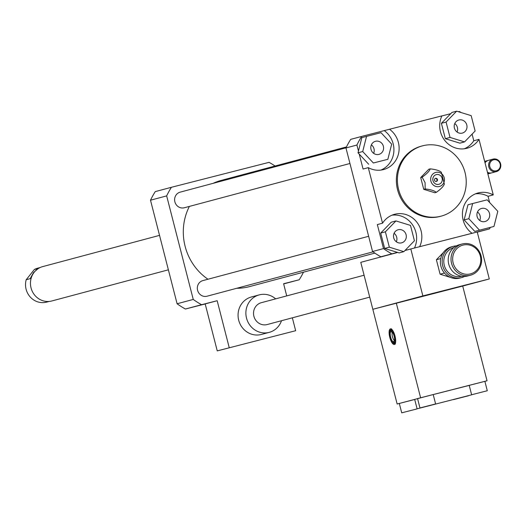 <?xml version="1.0" encoding="UTF-8"?>
<svg xmlns="http://www.w3.org/2000/svg" width="524" height="524" viewBox="0 0 524 524"><rect width="100%" height="100%" fill="white"/><g stroke="black" fill="none" stroke-linecap="round" stroke-linejoin="round"><path stroke-width="0.79" d="M487.615 172.907A6.465 6.092 75 0 0 490.981 173.058A6.465 6.092 75 0 0 491.04 173.038A6.465 6.092 75 0 0 491.427 172.92M488.099 160.455A6.465 6.092 75 0 0 487.7 160.547A6.465 6.092 75 0 0 484.883 162.276M487.451 172.278A6.465 6.092 75 0 0 491.761 172.848A6.465 6.092 75 0 0 491.82 172.835L496.385 171.61A6.465 6.092 75 0 0 500.603 163.796A6.465 6.092 75 0 0 493.045 159.119A6.465 6.092 75 0 0 488.82 166.907A6.465 6.092 75 0 0 496.32 171.63A6.465 6.092 75 0 0 496.385 171.61M493.045 159.119L488.486 160.337A6.465 6.092 75 0 0 485.041 162.885M496.379 170.778A5.659 5.332 75 0 0 498.743 161.412A5.659 5.332 75 0 0 489.796 163.698A5.659 5.332 75 0 0 496.379 170.778M369.708 297.141L267.155 324.553A11.312 10.663 -105 0 1 253.93 316.378A11.312 10.663 -105 0 1 261.312 302.695L364.082 275.224M281.506 320.721A19.395 18.281 -105 0 1 269.244 332.36A19.395 18.281 -105 0 1 246.575 318.343A19.395 18.281 -105 0 1 259.229 294.888A19.395 18.281 -105 0 1 275.657 298.857M269.244 332.36L261.424 334.45A19.395 18.281 -105 0 1 238.754 320.433A19.395 18.281 -105 0 1 251.409 296.977L259.229 294.888M295.66 330.709L217.244 350.884L295.66 330.709L292.353 317.819M283.648 283.916L299.211 279.757L283.602 283.746L286.72 295.903M275.08 166.01A80.814 76.177 75 0 0 269.061 162.348L171.42 187.291A80.814 76.177 75 0 0 166.665 195.891L193.251 299.44A80.814 76.177 75 0 0 201.57 304.699L217.172 300.717L205.185 303.92L217.244 350.884M217.172 300.717L229.23 347.681M201.57 304.699L185.411 309.022L205.198 303.966M378.878 154.397A6.766 6.38 -105 0 1 371.025 149.458A6.766 6.38 -105 0 1 375.446 141.303A6.766 6.38 -105 0 1 383.358 146.196A6.766 6.38 -105 0 1 378.944 154.383A6.766 6.38 -105 0 1 378.878 154.397M373.638 153.335A6.766 6.38 75 0 0 371.372 144.853M454.419 128.118A6.766 6.38 -105 0 1 458.854 119.996A6.766 6.38 -105 0 1 466.766 124.889A6.766 6.38 -105 0 1 462.351 133.076A6.766 6.38 -105 0 1 454.419 128.118M457.046 132.035A6.766 6.38 75 0 0 454.773 123.546M481.628 208.434A6.766 6.38 -105 0 1 489.481 213.373A6.766 6.38 -105 0 1 485.06 221.528A6.766 6.38 -105 0 1 477.148 216.635A6.766 6.38 -105 0 1 481.563 208.447A6.766 6.38 -105 0 1 481.628 208.434M479.755 220.486A6.766 6.38 75 0 0 477.488 211.997M381.027 132.683L391.683 144.139L387.858 159.296L373.37 162.997L362.706 151.541L366.538 136.384L381.027 132.683M373.37 162.997L387.858 159.296M368.68 164.254L358.016 152.798L362.706 151.541M358.016 152.798L361.842 137.642L366.538 136.384M475.124 131.013L464.546 141.906L450.024 137.426L446.081 122.059L456.653 111.173L471.174 115.647L475.124 131.013M450.024 137.426L445.334 138.677L459.856 143.157L464.546 141.906M445.334 138.677L441.391 123.31L446.081 122.059M441.391 123.31L451.963 112.424L456.653 111.173M479.486 230.147L468.823 218.691L472.648 203.535L487.137 199.834L497.8 211.29L493.975 226.447L474.79 231.398L464.133 219.942L468.823 218.691M464.133 219.942L467.958 204.786L472.648 203.535M474.79 231.398L493.975 226.447M406.087 234.713A6.766 6.38 -105 0 1 401.653 242.835A6.766 6.38 -105 0 1 393.74 237.942A6.766 6.38 -105 0 1 398.155 229.754A6.766 6.38 -105 0 1 406.087 234.713M396.347 241.787A6.766 6.38 75 0 0 396.707 237.221A6.766 6.38 75 0 0 394.081 233.304M385.389 231.818L395.961 220.925L410.482 225.405L414.425 240.771L403.853 251.658L389.332 247.184L385.389 231.818L380.693 233.069L391.271 222.183L395.961 220.925M389.332 247.184L384.642 248.435L399.157 252.915L403.853 251.658M384.642 248.435L380.693 233.069M358.455 151.05L356.909 145.037A80.814 76.177 -105 0 1 361.671 136.43L389.515 129.258A22.63 21.333 -105 0 1 398.882 151.796A22.63 21.333 -105 0 1 383.568 169.56A22.63 21.333 -105 0 1 368.287 167.641L363.073 169.036L359.241 154.115M380.909 170.084A22.63 21.333 75 0 0 393.838 151.783A22.63 21.333 75 0 0 384.302 130.653M464.31 148.777A22.63 21.333 75 0 0 473.788 140.753L479.001 139.364A22.63 21.333 -105 0 1 466.963 148.259A22.63 21.333 -105 0 1 444.68 140.327A22.63 21.333 -105 0 1 441.889 115.883L389.515 129.258M458.428 111.717L459.312 111.494A80.814 76.177 -105 0 1 461.238 112.588M472.091 134.137L473.788 140.753M441.856 115.948L450.745 113.682M470.211 233.783L472.039 233.291A22.63 21.333 -105 0 1 462.666 210.753A22.63 21.333 -105 0 1 477.98 192.989A22.63 21.333 -105 0 1 493.261 194.908L488.054 196.304A22.63 21.333 75 0 0 475.432 193.86M490.392 227.403A80.814 76.177 -105 0 1 489.455 228.903L477.246 232.021M488.054 196.304L489.652 202.526M396.478 252.784L380.869 256.773A80.814 76.177 -105 0 1 372.551 251.507L345.964 147.958L356.909 145.037M372.551 251.507L383.496 248.586L377.339 224.58L382.546 223.191L368.287 167.641M345.964 147.958A80.814 76.177 -105 0 1 350.72 139.358L361.671 136.43M472.039 233.291L417.838 247.158M407.423 249.856L405 250.479M397.487 252.398L391.814 253.845A80.814 76.177 -105 0 1 383.496 248.586M380.869 256.773L391.814 253.845M489.455 228.903L477.279 232.145M414.471 248.022A22.63 21.333 75 0 0 412.48 224.744A22.63 21.333 75 0 0 392.024 215.168M382.546 223.191A22.63 21.333 -105 0 1 394.585 214.29A22.63 21.333 -105 0 1 416.868 222.222A22.63 21.333 -105 0 1 419.659 246.673M430.23 168.866C429.477 171.119 426.778 173.896 422.141 177.191L425.088 182.679L425.161 188.941L423.733 189.321L434.835 192.747L436.263 192.367C440.9 189.072 443.592 186.295 444.352 184.042L441.332 172.291C439.571 170.627 435.87 169.488 430.23 168.866L428.802 169.245L420.713 177.571L423.733 189.321M422.141 177.191L420.713 177.571M425.161 188.941C430.8 189.564 434.501 190.703 436.263 192.367M435.313 178.415A1.618 1.526 -105 0 1 436.138 181.487M434.514 180.263A1.618 1.526 -105 0 1 435.568 178.324A1.618 1.526 -105 0 1 437.461 179.49A1.618 1.526 -105 0 1 436.407 181.442A1.618 1.526 -105 0 1 434.514 180.263M432.975 180.636A5.011 4.723 -105 0 1 438.758 174.675A5.011 4.723 -105 0 1 440.92 183.086A5.011 4.723 -105 0 1 432.975 180.636M430.905 181.16A7.271 6.858 -105 0 1 439.309 172.514A7.271 6.858 -105 0 1 442.439 184.717A7.271 6.858 -105 0 1 430.905 181.16M398.6 189.478A36.366 34.283 -105 0 1 422.429 145.862A36.366 34.283 -105 0 1 464.932 172.147A36.366 34.283 -105 0 1 441.208 216.13A36.366 34.283 -105 0 1 398.6 189.478M441.208 216.13L440.167 216.412A36.366 34.283 -105 0 1 397.559 189.76A36.366 34.283 -105 0 1 421.381 146.144L422.429 145.862M479.001 139.364L493.261 194.908M299.211 279.757A80.814 76.177 75 0 0 303.468 272.192M374.85 253.112L249.503 286.615A54.955 51.804 -105 0 1 236.743 288.272M207.976 279.233A54.955 51.804 -105 0 1 189.38 206.41M213.144 183.328A54.955 51.804 -105 0 1 221.121 180.433L346.462 146.93M349.953 163.488L184.343 207.759A8.083 7.618 -105 0 1 174.898 201.917A8.083 7.618 -105 0 1 180.171 192.144L346.043 147.807M373.023 251.847L207.052 296.211A8.083 7.618 -105 0 1 197.607 290.368A8.083 7.618 -105 0 1 202.88 280.595L368.641 236.285M171.42 187.291L155.261 191.607A80.814 76.177 75 0 0 150.506 200.207L177.092 303.756A80.814 76.177 75 0 0 185.411 309.022M166.665 195.891L150.506 200.207M193.251 299.44L177.092 303.756M461.572 276.266A14.869 14.017 -105 0 1 444.332 265.485A14.869 14.017 -105 0 1 453.889 247.538M456.391 245.887A16.165 15.235 75 0 0 453.28 246.359A16.165 15.235 75 0 0 442.734 265.91A16.165 15.235 75 0 0 461.631 277.589A16.165 15.235 75 0 0 464.565 276.449M461.631 277.589L459.856 278.061A16.165 15.235 -105 0 1 444.987 273.626A16.165 15.235 -105 0 1 451.511 246.83L453.28 246.359M470.486 275.218L467.677 275.971A16.165 15.235 -105 0 1 448.78 264.293A16.165 15.235 -105 0 1 459.325 244.741L462.142 243.988A16.165 15.235 75 0 0 451.596 263.539A16.165 15.235 75 0 0 470.486 275.218A16.165 15.235 75 0 0 481.615 259.93A16.165 15.235 75 0 0 470.218 244.164A16.165 15.235 75 0 0 462.142 243.988M470.323 245.284A14.869 14.017 -105 0 1 476.722 270.233A14.869 14.017 -105 0 1 453.149 262.963A14.869 14.017 -105 0 1 470.323 245.284M450.28 277.34L440.101 274.203L436.387 259.74L440.73 258.574M440.101 274.203L444.457 273.037M436.387 259.74L443.271 252.647M453.902 278.375L453.326 278.277M38.344 268.426L33.516 272.578L30.189 278.657L26.2 279.724L34.355 269.487L38.344 268.426M49.151 301.438L46.649 302.106A17.534 16.532 -105 0 1 30.32 297.082A17.534 16.532 -105 0 1 26.2 279.724M34.355 269.487A17.534 16.532 -105 0 1 37.59 268.223L40.093 267.554M159.532 235.374L42.693 266.611A17.777 16.761 75 0 0 34.257 272.172A17.777 16.761 75 0 0 33.215 293.06A17.777 16.761 75 0 0 51.876 300.959L168.381 269.821M462.712 286.058L372.833 309.298L422.868 295.916L489.298 278.951L462.712 286.058L487.032 380.771L484.877 381.348L487.287 390.734L471.626 394.755L487.287 390.734M422.868 295.916L410.809 248.952L477.24 231.988L489.298 278.951M410.809 248.952L404.96 250.518M397.696 252.457L360.774 262.327L397.146 404.011L414.707 399.471M450.823 400.166L437.795 403.506L450.823 400.166M391.651 329.275L391.074 329.917L391.48 331.509A5.378 1.795 75.7 0 1 394.133 336.225A5.378 1.795 75.7 0 1 394.087 341.655L394.5 343.246L395.312 343.502M394.513 340.541A4.447 1.487 -104.3 0 1 392.437 336.677A4.447 1.487 -104.3 0 1 392.404 332.288L390.701 331.718L390.295 330.127L391.533 328.836M395.43 343.993L393.714 343.456L393.308 341.864L394.546 340.554M393.308 341.864A5.378 1.795 75.7 0 1 390.662 337.148A5.378 1.795 75.7 0 1 390.701 331.718M393.714 343.456A6.989 2.332 75.7 0 1 393.629 343.43A6.989 2.332 75.7 0 1 390.138 337.266A6.989 2.332 75.7 0 1 390.242 330.179A6.989 2.332 75.7 0 1 390.295 330.127M395.122 343.901A7.919 2.646 75.7 0 1 395.116 343.895L393.629 343.43M391.074 329.917A6.989 2.332 75.7 0 1 394.651 336.087A6.989 2.332 75.7 0 1 394.5 343.246M391.212 328.987A8.083 2.699 -104.3 0 0 391.002 329.38M394.677 343.764A8.083 2.699 -104.3 0 0 395.05 344.013M394.408 344.517A8.083 2.699 75.7 0 1 394.395 344.517A8.083 2.699 75.7 0 1 389.784 337.358A8.083 2.699 75.7 0 1 390.393 328.856A8.083 2.699 75.7 0 1 395.004 336.002A8.083 2.699 75.7 0 1 394.408 344.517M416.927 408.936L401.718 412.827L416.927 408.936M397.146 404.011L433.204 394.539L435.614 403.932L419.96 407.954L435.614 403.932M471.626 394.755L469.216 385.363L484.87 381.341M419.96 407.954L417.549 398.561L487.032 380.771M468.594 395.738L453.384 399.629L468.594 395.738M469.229 385.409L433.217 394.572M417.569 398.64L414.694 399.426L417.104 408.818L471.901 394.749L417.104 408.818M396.288 303.023L420.602 397.736M487.864 173.889L491.04 173.038M484.648 161.366L487.7 160.547M390.242 330.179L391.323 329.046M399.308 403.434L401.718 412.827"/></g></svg>
